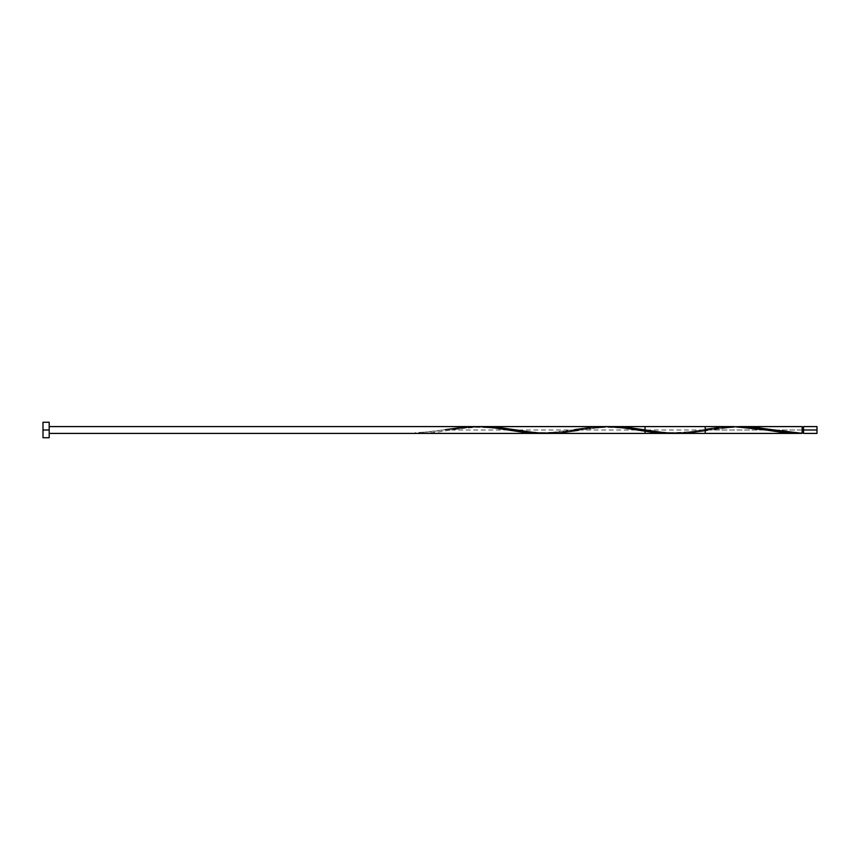 <?xml version="1.0" encoding="UTF-8"?>
<svg xmlns="http://www.w3.org/2000/svg" width="860" height="860" viewBox="0 0 860 860"><rect width="100%" height="100%" fill="white"/><g stroke="black" fill="none" stroke-linecap="round" stroke-linejoin="round"><path stroke-width="0.64" stroke-dasharray="4.3 3.22" d="M803.519 430L817 430L817 433.408L817 426.592L817 430L803.519 430L803.519 432.72L803.519 426.592L803.519 432.72L803.519 430L802.154 430L803.519 430L803.519 427.28L803.519 433.408L803.519 430M685.334 433.15L709.521 430L802.154 430L802.154 426.592L802.154 432.72L802.154 430L802.154 432.72L802.154 430L709.521 430L738.471 426.635M43 430L49.192 430L49.192 437.74L49.192 426.592L49.192 433.408L49.192 430L43 430L43 422.26L43 430M556.334 433.15L596.646 427.592L612.771 426.592M733.548 426.592L701.298 430L451.521 430L469.667 427.366L481.75 426.614M802.154 432.72L802.154 427.28L802.154 432.72C786.792 431.935 776.73 430.914 771.968 429.656M645.021 430C645.021 418.465 645.021 441.535 645.021 430M705.211 433.408L705.211 426.592M49.192 422.26L49.192 430L49.192 422.26M49.192 430L49.192 426.592L49.192 430M479.654 426.667L464.776 427.947L435.01 432.451L420.121 433.408L415.154 433.332L415.154 432.72L415.154 433.408M415.154 433.332L445.351 429.656L432.29 431.602L415.154 432.72L415.154 433.332L415.154 432.72M544.154 433.332L574.351 429.656C567.288 431.312 556.355 432.322 541.563 432.698C527.728 431.806 518.526 430.785 513.968 429.656M673.154 433.332L688.043 432.053L705.211 429.355M737.654 426.667L707.468 430.344C712.026 429.215 721.228 428.194 735.063 427.302C749.855 427.678 760.788 428.688 767.851 430.344M608.654 426.667L578.468 430.344C583.026 429.215 592.228 428.194 606.063 427.302C620.855 427.678 631.788 428.688 638.851 430.344M509.851 430.344C502.788 428.688 491.856 427.678 477.063 427.302C463.228 428.194 454.026 429.215 449.468 430.344M703.351 429.656C696.288 431.312 685.355 432.322 670.563 432.698C656.728 431.806 647.526 430.785 642.968 429.656"/><path stroke-width="1.29" d="M705.211 429.355L722.776 427.054L737.654 426.667L752.543 427.947L782.31 432.451L802.154 433.332L802.154 430L803.519 430L803.519 426.592L803.519 433.408L817 433.408L817 430L802.154 430L802.154 426.592L741.374 426.592L755.843 427.366L787.685 432.107L802.154 433.332L802.154 426.592M43 437.74L43 422.26L43 437.74L49.192 437.74L49.192 430L43 430L49.192 430L49.192 422.26L49.192 437.74M738.471 426.635L741.374 426.592M611.772 426.603L629.907 427.71L665.178 432.827L685.334 433.15M481.75 426.614L499.896 427.592L536.178 432.827L556.334 433.15M548.271 433.408L645.021 433.408L645.021 426.592L612.771 426.592M772.387 429.731L802.154 433.332L798.048 433.408L733.548 426.592L484.782 426.603M677.271 433.408L798.048 433.408M49.192 426.592L705.211 426.592L705.211 433.408L49.192 433.408M817 433.408L817 426.592L817 430L803.519 430L803.519 433.408M445.351 429.656L464.776 427.054L479.654 426.667L494.543 427.947L524.31 432.451L544.154 433.332M574.351 429.656L593.776 427.054L608.654 426.667L623.543 427.947L653.31 432.451L673.154 433.332M771.968 429.656L752.543 427.054L737.654 426.667M707.468 430.344L688.043 432.945L673.154 433.332L658.276 432.053L628.509 427.549L608.654 426.667M578.468 430.344L559.043 432.945L544.154 433.332L529.276 432.053L499.51 427.549L479.654 426.667M802.154 432.72L803.519 432.72M43 422.26L49.192 422.26M802.154 427.28L803.519 427.28M803.519 426.592L817 426.592"/></g></svg>
